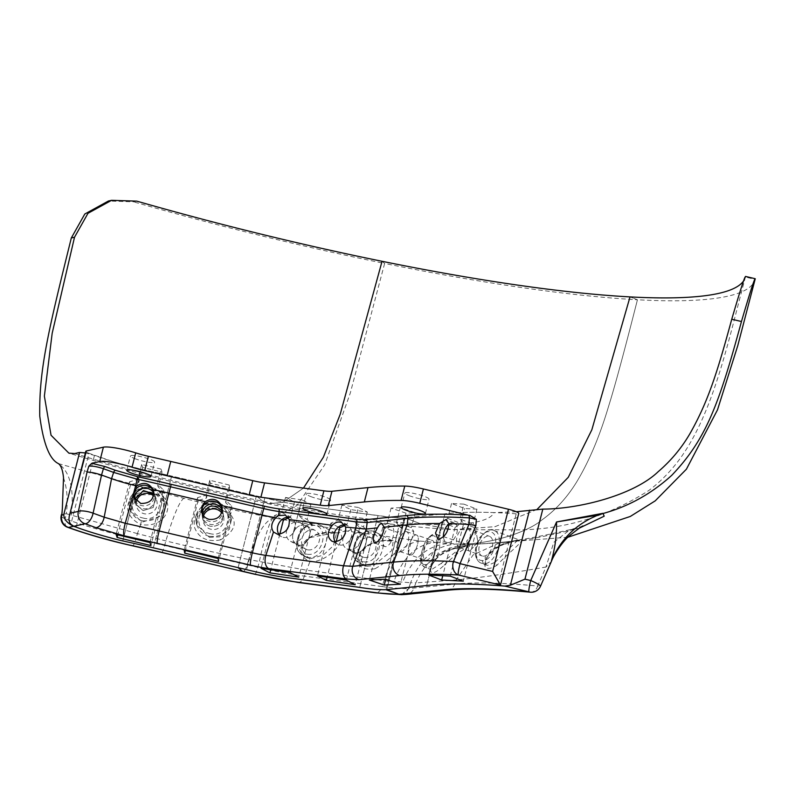 <?xml version="1.0" encoding="UTF-8"?>
<svg xmlns="http://www.w3.org/2000/svg" width="795" height="795" viewBox="0 0 795 795"><rect width="100%" height="100%" fill="white"/><g stroke="black" fill="none" stroke-linecap="round" stroke-linejoin="round"><path stroke-width="0.6" stroke-dasharray="3.98 2.98" d="M74.74 453.548A326.417 50.055 -165.7 0 0 262.767 501.248L268.412 503.762L282.811 502.38L303.471 488.09L282.811 502.38L268.412 503.762L262.767 501.248L256.397 495.911L238.112 567.66L256.397 495.911L171.66 476.066L153.375 547.815L171.66 476.066A412.366 63.232 -165.7 0 0 141.083 469.189L122.798 540.938L141.083 469.189C136.502 468.225 111.558 461.845 94.466 455.406L85.383 452.941M210.377 526.24C206.114 525.038 203.52 522.295 202.606 518.022L202.626 514.514L202.606 518.022C203.52 522.295 206.114 525.038 210.377 526.24C218.864 526.727 223.166 522.772 223.266 514.375C223.166 522.772 218.864 526.727 210.377 526.24M222.133 511.145L223.266 514.375L222.133 511.145M153.823 493.953L155.591 497.193L153.226 507.468L143.1 510.619L135.746 503.98L135.279 500.184L135.746 503.98L143.1 510.619L153.226 507.468L155.591 497.193L153.823 493.953M254.937 574.288A9.987 1.252 103.2 0 0 257.799 567.342L247.166 564.847C245.774 569.29 244.323 571.486 242.813 571.456C244.323 571.486 245.774 569.29 247.166 564.847L248.716 559.541C222.55 554.304 194.934 548.093 165.857 540.908L137.406 533.604L135.915 538.98A386.181 59.218 14.3 0 1 164.615 545.519L247.166 564.847L248.716 559.541C256.129 535.433 264.178 521.619 272.864 518.092L296.962 505.511L324.678 464.876L350.257 393.157L384.631 263.453L382.047 261.287L384.631 263.453A521.58 79.987 -165.7 0 0 637.441 299.765L630.018 296.903L637.441 299.765A521.58 79.987 -165.7 0 0 755.141 279.373L745.422 277.058L745.541 276.422M61.205 515.677L61.195 515.726A9.987 2.554 -167.6 0 0 65.17 518.777C90.292 528.238 130.37 537.996 135.915 538.98A9.987 2.007 102.5 0 1 132.427 545.797M137.297 533.584L66.293 513.719L65.17 518.777A9.987 5.346 109.9 0 0 67.545 527.264M63.511 477.795C67.158 488.478 68.082 500.453 66.293 513.719L61.702 514.444M136.78 201.135L133.59 201.841L108.438 201.016M136.482 501.377A10.494 10.315 -18.1 0 0 154.31 510.668A10.494 10.315 -18.1 0 0 153.534 495.792M203.53 515.846A10.494 10.345 -9.5 0 0 210.874 529.241A10.494 10.345 -9.5 0 0 221.686 512.785M209.234 536.357C202.447 534.419 198.174 530.066 196.415 523.309L196.266 522.494C191.525 500.741 228.135 494.619 230.749 516.72L230.878 517.664C230.153 531.219 222.938 537.45 209.234 536.357L209.781 533.554C228.294 539.01 236.055 508.532 217.095 504.855C198.581 499.389 190.81 529.868 209.781 533.554M142.543 520.834C136.7 519.274 132.656 515.716 130.42 510.171L130.191 509.516C122.291 488.756 157.589 477.248 163.432 498.674L163.71 499.608C164.645 514.435 157.589 521.51 142.543 520.834L143.011 518.012C161.504 523.378 169.275 492.91 150.334 489.313C131.841 483.956 124.07 514.425 143.011 518.012M209.403 537.341L219.688 536.844L229.387 529.231L231.295 520.01L225.154 511.533L212.434 508.393L200.718 512.497L196.584 524.462L209.403 537.341M220.444 539.924C206.929 542.299 198.213 537.897 194.298 526.717C193.384 516.223 197.776 510.112 207.465 508.412C216.141 506.713 229.844 511.334 231.673 516.184C237.278 524.293 233.531 532.203 220.444 539.924L219.688 536.844M142.891 521.898L161.266 516.005L164.714 502.599L155.82 494.351L137.267 495.086L130.748 511.225L141.272 521.45L142.891 521.898M141.272 521.45L140.745 524.521C113.586 510.778 133.659 482.913 157.331 494.49C176.152 497.948 169.007 529.182 140.745 524.521L137.406 533.604M71.282 515.14C74.303 488.945 70.01 471.763 58.413 463.604L160.948 492.224L156.188 494.56C159.775 495.434 162.617 498.117 164.714 502.599L163.432 498.674M160.948 492.224L183.764 498.316C215.326 506.246 245.148 512.745 273.202 517.793L346.203 530.99L420.336 541.087C404.198 542.796 392.074 556.003 383.975 580.698L382.067 586.571C392.809 588.002 401.644 588.668 408.57 588.568L410.608 582.725L383.975 580.698L306.333 570.164L248.716 559.541C256.129 535.433 264.178 521.619 272.864 518.092L296.962 505.511L324.678 464.876L350.257 393.157L384.631 263.453A521.58 79.987 -165.7 0 1 133.59 201.841M310.706 496.547A12.491 1.918 -165.7 0 0 323.386 499.985A12.491 1.918 -165.7 0 0 330.581 500.045A12.491 1.918 -165.7 0 0 318.954 495.106A12.491 1.918 -165.7 0 0 306.383 493.884A12.491 1.918 -165.7 0 0 310.706 496.547M409.196 495.692A12.491 1.918 -165.7 0 0 421.877 499.131A12.491 1.918 -165.7 0 0 429.071 499.19A12.491 1.918 -165.7 0 0 417.445 494.252A12.491 1.918 -165.7 0 0 404.874 493.019A12.491 1.918 -165.7 0 0 409.196 495.692M134.782 458.606A12.491 1.918 -165.7 0 0 147.463 462.054A12.491 1.918 -165.7 0 0 154.657 462.114A12.491 1.918 -165.7 0 0 143.03 457.175A12.491 1.918 -165.7 0 0 130.459 455.942A12.491 1.918 -165.7 0 0 134.782 458.606M497.909 585.567L516.194 513.818A9.987 1.53 -165.7 0 0 518.747 513.451M516.194 513.818A412.366 63.232 -165.7 0 0 444.952 513.789L404.049 517.952L392.491 517.466L300.331 505.213A73.001 11.2 14.3 0 1 264.844 497.889L171.66 476.066A412.366 63.232 -165.7 0 0 141.083 469.189L113.476 461.746L88.97 453.309L70.874 524.293M85.8 451.292A9.987 1.53 -165.7 0 0 88.97 453.309M161.017 469.08L141.669 464.459L142.653 467.46L161.991 472.081L161.017 469.08L157.211 484.016L158.185 487.027L164.386 492.9L150.961 545.559M302.011 499.916L285.514 497.471L294.408 502.033L310.905 504.477L302.011 499.916L298.204 514.852L307.099 519.423L312.226 524.481L298.801 577.14M463.892 504.139L451.54 503.493L464.588 508.502L476.95 509.148L463.892 504.139L460.086 519.075L473.144 524.084L476.722 528.466L463.296 581.135M400.283 507.627L391.08 508.114L405.997 513.133L415.199 512.646L400.283 507.627L396.476 522.563L411.393 527.582L413.788 531.547L400.372 584.206M229.139 484.99L209.771 480.26L210.248 483.151L229.616 487.872L229.139 484.99L225.333 499.926L225.81 502.808L232.021 508.721L218.595 561.389M358.406 507.478L341.91 505.044L350.804 509.605L367.3 512.05L358.406 507.478L354.6 522.424L363.494 526.986L368.622 532.044L355.196 584.713M444.952 513.789L426.657 585.537L444.952 513.789L404.148 517.943L385.863 589.691L404.148 517.943C397.659 518.111 388.944 517.336 378.003 515.637L359.718 587.386L378.003 515.637L300.331 505.213L292.749 534.946C292.182 539.407 293.464 542.578 296.605 544.446L298.741 545.122C307.963 546.9 314.492 529.44 306.005 525.694C300.54 523.935 296.287 526.36 293.256 532.968C296.287 526.36 300.54 523.935 306.005 525.694C314.492 529.44 307.963 546.9 298.741 545.122L296.605 544.446C293.464 542.578 292.182 539.407 292.749 534.946L300.331 505.213A73.001 11.2 14.3 0 1 264.844 497.889L246.559 569.637L264.844 497.889L256.397 495.911L262.767 501.248A326.417 50.055 -165.7 0 0 420.982 523.965L405.092 517.853L386.807 589.592L405.092 517.853L420.982 523.965A326.417 50.055 -165.7 0 0 494.132 512.596A412.366 63.232 -165.7 0 0 444.952 513.789M469.805 551.044L477.944 542.051L475.986 531.149L466.725 540.988L468.762 550.846L469.805 551.044L468.762 550.846L466.725 540.988L475.986 531.149L477.944 542.051L469.805 551.044M367.3 512.05L363.494 526.986M344.851 525.495L346.998 524.541L350.804 509.605M336.176 541.802L327.123 577.309M343.42 537.142A10.494 8.606 -62.8 0 0 346.938 548.908A10.494 8.606 -62.8 0 0 349.164 549.613A10.494 8.606 -62.8 0 0 359.956 542.2A10.494 8.606 -62.8 0 0 356.518 530.245A10.494 8.606 -62.8 0 0 345.278 533.723M341.91 505.044L338.104 519.98L330.859 523.209L338.412 527.085M330.859 523.209L317.434 575.868M344.424 524.889A10.494 8.606 117.2 0 1 347.624 525.674A10.494 8.606 117.2 0 1 351.072 537.639A10.494 8.606 117.2 0 1 340.27 545.052A10.494 8.606 117.2 0 1 338.044 544.337A10.494 8.606 117.2 0 1 335.311 541.892M355.146 552.684C364.358 554.463 370.887 537.003 362.411 533.266C353.199 527.969 343.331 547.626 353 552.018L355.146 552.684L353 552.018C343.331 547.626 353.199 527.969 362.411 533.266C370.887 537.003 364.358 554.463 355.146 552.684M346.312 580.141L359.728 527.482L354.6 522.424M359.728 527.482L368.622 532.044M338.104 519.98L346.998 524.541M229.616 487.872L225.81 502.808M209.771 480.26L205.965 495.206L197.637 497.571L198.124 500.462L206.442 498.087L210.248 483.151M198.124 500.462L185.364 550.518M202.149 513.56A10.494 10.345 -9.5 0 0 210.049 524.303A10.494 10.345 -9.5 0 0 222.262 510.171M197.637 497.571L184.221 550.239M222.272 508.701A10.494 10.345 170.5 0 1 209.562 521.421A10.494 10.345 170.5 0 1 201.672 512.169M218.108 558.507L231.534 505.839L225.333 499.926M231.534 505.839L232.021 508.721M205.965 495.206L206.442 498.087M415.199 512.646L411.393 527.582M391.08 508.114L387.274 523.06L382.763 527.383L397.679 532.402L402.191 528.079L405.997 513.133M397.679 532.402L385.734 579.277M400.71 551.68A10.494 4.561 -71.4 0 0 407.865 542.24A10.494 4.561 -71.4 0 0 406.623 531.696A10.494 4.561 -71.4 0 0 398.941 540.183A10.494 4.561 -71.4 0 0 399.925 551.581A10.494 4.561 -71.4 0 0 400.71 551.68M382.763 527.383L369.337 580.042M385.794 546.662A10.494 4.561 108.6 0 1 385.009 546.562A10.494 4.561 108.6 0 1 384.025 535.164A10.494 4.561 108.6 0 1 391.697 526.678A10.494 4.561 108.6 0 1 392.949 537.221A10.494 4.561 108.6 0 1 385.794 546.662M410.747 555.059C415.686 555.069 421.211 536.029 416.56 535.045C411.84 532.918 405.013 553.827 410.051 554.99L410.747 555.059L410.051 554.99C405.013 553.827 411.84 532.918 416.56 535.045C421.211 536.029 415.686 555.069 410.747 555.059M385.446 579.187L398.871 526.519L396.476 522.563M398.871 526.519L413.788 531.547M387.274 523.06L402.191 528.079M476.95 509.148L473.144 524.084M448.907 524.978L455.098 527.353L460.782 523.448L464.588 508.502M455.098 527.353L442.755 575.739M460.881 547.616A10.494 6.3 -69 0 0 469.656 538.871A10.494 6.3 -69 0 0 467.202 527.781A10.494 6.3 -69 0 0 457.562 535.323A10.494 6.3 -69 0 0 459.689 547.367A10.494 6.3 -69 0 0 460.881 547.616M451.54 503.493L447.724 518.439L442.04 522.345L448.151 524.69M442.04 522.345L428.614 575.004M448.897 524.044A10.494 6.3 111 0 1 454.144 522.772A10.494 6.3 111 0 1 456.598 533.862A10.494 6.3 111 0 1 447.824 542.607A10.494 6.3 111 0 1 446.631 542.359A10.494 6.3 111 0 1 443.441 536.774M450.248 576.127L463.664 523.458L460.086 519.075M463.664 523.458L476.722 528.466M447.724 518.439L460.782 523.448M310.905 504.477L307.099 519.423M288.456 517.933L290.592 516.979L294.408 502.033M279.78 534.24L270.727 569.737M287.015 529.569A10.494 8.606 -62.8 0 0 290.533 541.335A10.494 8.606 -62.8 0 0 292.769 542.051A10.494 8.606 -62.8 0 0 303.561 534.638A10.494 8.606 -62.8 0 0 300.113 522.673A10.494 8.606 -62.8 0 0 288.883 526.151M285.514 497.471L281.708 512.407L274.464 515.637L282.016 519.513M274.464 515.637L261.038 568.306M288.029 517.316A10.494 8.606 117.2 0 1 291.228 518.111A10.494 8.606 117.2 0 1 294.667 530.076A10.494 8.606 117.2 0 1 283.875 537.49A10.494 8.606 117.2 0 1 281.649 536.774A10.494 8.606 117.2 0 1 278.916 534.319M289.907 572.579L303.332 519.91L298.204 514.852M303.332 519.91L312.226 524.481M281.708 512.407L290.592 516.979M161.991 472.081L158.185 487.027M141.669 464.459L137.863 479.395L129.555 481.8L130.529 484.811L138.837 482.396L142.653 467.46M130.529 484.811L117.769 534.856M134.534 499.2A10.494 10.315 -18.1 0 0 152.63 505.521A10.494 10.315 -18.1 0 0 153.833 492.88M129.555 481.8L116.13 534.469M153.624 491.31A10.494 10.315 161.9 0 1 141.45 505.56A10.494 10.315 161.9 0 1 133.779 497.799M149.977 542.558L163.402 489.899L157.211 484.016M163.402 489.899L164.386 492.9M137.863 479.395L138.837 482.396M401.535 594.68L408.57 588.568L410.608 582.725C420.307 558.09 435.859 545.171 457.244 543.989C487.504 545.231 527.512 532.481 541.882 519.96C555.258 510.41 566.736 497.938 576.305 482.545C588.876 461.935 599.669 436.385 608.712 405.897C614.714 386.907 624.294 351.529 637.441 299.765C624.294 351.529 614.714 386.907 608.712 405.897C599.669 436.385 588.876 461.935 576.305 482.545C566.736 497.938 555.258 510.41 541.882 519.96C527.512 532.481 487.504 545.231 457.244 543.989L469.895 544.575C444.793 545.499 426.786 558.269 415.874 582.884L410.608 582.725C420.307 558.09 435.859 545.171 457.244 543.989L449.334 543.462C428.018 544.873 412.446 557.812 402.628 582.258M537.062 509.406L495.037 526.678L452.862 529.649L420.982 523.965L452.862 529.649L495.037 526.678L537.062 509.406M308.013 549.872A10.494 8.606 -62.8 0 0 318.805 542.458A10.494 8.606 -62.8 0 0 315.357 530.494A10.494 8.606 -62.8 0 0 302.915 535.9A10.494 8.606 -62.8 0 0 305.777 549.156A10.494 8.606 -62.8 0 0 308.013 549.872M364.408 557.444A10.494 8.606 -62.8 0 0 375.2 550.031A10.494 8.606 -62.8 0 0 371.752 538.066A10.494 8.606 -62.8 0 0 359.31 543.462A10.494 8.606 -62.8 0 0 362.172 556.729A10.494 8.606 -62.8 0 0 364.408 557.444M363.971 564.788L360.254 563.605C343.291 556.112 360.254 523.08 376.224 532.491L376.393 532.58C391.031 539.159 379.811 568.236 363.971 564.788L363.305 561.747C380.298 565.086 386.599 531.676 368.741 532.928C353.566 532.402 348.27 560.475 363.305 561.747M307.576 557.225L303.859 556.033C286.896 548.55 303.849 515.518 319.819 524.929L320.007 525.018C334.625 531.607 323.406 560.664 307.576 557.225L306.91 554.175C323.903 557.524 330.193 524.114 312.346 525.366C297.171 524.829 291.874 552.903 306.91 554.175M366.912 566.298L373.64 565.573L391.557 550.706L393.247 541.236L382.077 540.59L367.558 545.201L359.092 555.387L363.454 565.245L366.912 566.298M374.972 568.763C362.262 570.621 356.766 566.219 358.495 555.566C362.808 546.781 371.225 541.793 383.747 540.57C410.21 536.893 396.665 556.639 374.972 568.763L373.64 565.573M310.457 558.706L323.287 555.099L333.393 545.708L336.444 533.455L334.616 532.829L308.698 537.877L301.742 548.033L306.93 557.613L310.457 558.706M335.162 533.028L336.921 532.908C350.853 532.968 331.734 562.363 309.841 561.757C298.264 555.536 297.608 547.765 307.884 538.434C316.47 533.077 326.149 531.229 336.921 532.908L346.203 530.99M273.202 517.793L272.864 518.092C269.088 522.901 264.586 537.41 259.339 561.628L257.799 567.342A98.789 15.145 -165.7 0 0 304.386 576.146L382.067 586.571A9.987 5.982 97.6 0 1 375.598 592.822M401.127 594.69L405.828 592.802L408.57 588.568L454.71 584.136A386.181 59.218 14.3 0 1 537.668 586.034L545.976 567.004C510.271 573.364 480.359 577.667 456.241 579.923L415.874 582.884L413.917 588.28A9.987 9.103 84.2 0 1 406.454 594.392M441.285 563.347L458.606 549.494L468.096 545.012L442.596 551.919L431.178 562.065L430.721 569.309L431.814 569.419L441.285 563.347L443.292 566.04C420.605 587.207 430.314 551.352 456.936 547.586C470.56 544.744 474.406 544.495 468.454 546.851C461.885 549.842 453.498 556.242 443.292 566.04M426.706 567.709L425.404 567.531C415.755 565.424 427.601 530.235 436.554 534.389L436.584 534.409C445.429 536.297 435.948 568.266 426.706 567.709L425.186 564.599C434.577 564.877 441.821 531.855 431.437 536.108C422.781 538.205 416.689 565.961 425.186 564.599M469.895 544.575L508.82 542.18L499.916 542.627L473.114 554.92L456.241 579.923L454.71 584.136A9.987 9.103 84.2 0 1 447.247 590.238M494.977 562.373L518.141 539.835L494.937 547.546L485.079 557.543L486.212 565.036L487.822 565.305L494.977 562.373L496.895 565.325C474.188 578.671 486.043 544.764 510.718 542.041C535.303 533.683 512.606 548.192 496.895 565.325M483.43 563.615L481.432 563.198C468.404 559.362 481.7 524.7 493.953 530.553L494.043 530.583C505.789 534.101 495.752 565.334 483.43 563.615L482.168 560.515C493.029 561.995 501.456 534.27 490.823 532.044C479.127 527.642 469.09 560.634 482.168 560.515M508.82 542.18C528.148 539.785 550.458 535.373 575.769 528.923L570.015 529.669L553.807 542.339L545.976 567.004C554.84 558.209 550.1 562.393 551.68 560.733L551.482 560.525M426.289 560.286A10.494 4.561 -71.4 0 0 433.444 550.846A10.494 4.561 -71.4 0 0 432.192 540.302A10.494 4.561 -71.4 0 0 424.52 548.788A10.494 4.561 -71.4 0 0 425.504 560.187A10.494 4.561 -71.4 0 0 426.289 560.286M483.271 556.202A10.494 6.3 -69 0 0 492.035 547.457A10.494 6.3 -69 0 0 489.581 536.367A10.494 6.3 -69 0 0 479.951 543.909A10.494 6.3 -69 0 0 482.068 555.953A10.494 6.3 -69 0 0 483.271 556.202M575.769 528.923L579.585 527.989M743.772 280.645A511.592 78.457 -165.7 0 0 745.422 277.058M516.323 511.732L494.132 512.596M530.374 592.195A9.987 7.036 -84.6 0 0 537.668 586.034A9.987 1.352 -156.3 0 0 540.471 586.263M76.171 527.155L94.466 455.406M161.743 552.475A9.987 1.252 103.2 0 0 164.615 545.519L165.857 540.908C173.31 515.945 179.273 501.744 183.764 498.316M297.787 582.387A9.987 5.982 97.6 0 0 304.386 576.146L309.851 561.757L309.464 558.527M420.336 541.087L435.73 542.419C416.848 544.019 402.906 557.076 393.893 581.592M435.73 542.419L449.334 543.462M135.021 501.774L136.7 506.922M154.965 495.265L156.645 500.413M202.258 515.985L203.093 520.934M222.958 512.527L223.783 517.466M196.415 523.309C196.484 511.046 200.966 504.189 209.84 502.728C215.862 498.515 232.955 510.43 230.878 517.664M130.42 510.171C128.164 497.928 132.467 490.276 143.329 487.206C155.651 487.494 162.438 491.628 163.71 499.608M196.266 522.494L196.584 524.432C196.087 518.26 198.094 513.828 202.606 511.155C208.25 508.353 213.686 507.707 218.903 509.217C222.431 509.188 231.693 515.09 231.295 520.01M230.749 516.73L231.315 520.099M130.191 509.516L130.748 511.225L130.797 502.569L136.273 495.782L140.467 493.854L148.645 492.96L156.188 494.57M745.481 276.829C728.319 340.479 713.493 414.364 678.205 461.12C669.281 472.796 659.443 482.615 648.71 490.565C607.738 516.631 563.923 529.728 517.257 529.868L452.862 529.649C398.464 526.469 336.981 517.843 268.412 503.762C201.234 490.028 134.723 473.154 68.887 453.15M326.924 514.395L330.581 500.045M302.726 508.234L306.383 493.884M425.414 513.54L429.071 499.19M401.217 507.369L404.874 493.019M151 476.463L154.657 462.114M126.793 470.292L130.459 455.942M347.624 525.674L341.91 522.742M338.044 544.337L331.873 541.176M346.938 548.908L362.172 556.729M356.518 530.245L371.752 538.066M222.471 509.645L222.153 507.767M201.781 513.103L201.473 511.274M391.697 526.678L382.147 523.458M385.009 546.562L374.584 543.055M399.925 551.581L425.504 560.187M406.623 531.696L432.192 540.302M454.144 522.772L445.866 519.592M446.631 542.359L437.677 538.931M459.689 547.367L482.068 555.953M467.202 527.781L489.581 536.367M291.228 518.111L285.514 515.18M281.649 536.774L275.497 533.614M290.533 541.335L305.777 549.156M300.113 522.673L315.357 530.494M153.992 492.264L153.365 490.346M134.037 498.763L133.441 496.905M360.284 563.615L355.325 559.124C351.638 556.083 352.086 549.266 356.677 538.672C366.376 528.287 371.484 530.802 376.393 532.58M303.889 556.053L298.92 551.551C295.233 548.51 295.69 541.693 300.291 531.09C309.98 520.725 315.098 523.229 320.007 525.018M360.254 563.605L363.454 565.245C358.247 562.174 357.899 557.235 362.391 550.458C370.937 541.345 384.402 540.133 389.769 540.61L393.247 541.236L376.224 532.491M303.859 556.033L306.95 557.623M319.819 524.929L335.182 533.028C338.143 531.915 315.357 532.044 308.182 539.07C296.764 550.925 304.237 556.222 306.93 557.613M436.554 534.389L469.895 545.34L459.768 546.89C444.981 551.352 435.928 556.798 432.609 563.218C430.532 567.809 429.916 569.856 430.751 569.349L425.404 567.531L422.672 565.533C419.124 563.715 419.959 555.834 425.196 541.892C433.822 530.265 435.958 535.015 436.584 534.409M499.956 542.627L470.938 544.605M493.953 530.553L519.662 540.113L510.579 542.101C499.697 544.873 491.519 550.428 486.033 558.776C484.88 564.082 484.94 566.169 486.212 565.036M494.043 530.583C491.548 527.95 486.679 530.374 479.445 537.847C470.233 555.447 478.679 562.741 481.442 563.198L486.222 565.036M570.015 529.669C540.222 536.545 516.859 540.868 499.916 542.627M567.859 537.241L470.908 544.605M583.152 526.061L571.058 529.44"/><path stroke-width="1.19" d="M85.383 452.941L79.589 452.464L63.739 514.643C64.037 519.374 67.337 523.259 73.627 526.3L76.171 527.155C93.273 533.594 118.207 539.974 122.798 540.938A412.366 63.232 14.3 0 1 153.375 547.815L238.112 567.66L242.813 571.456L254.937 574.288L297.787 582.387L375.459 592.812A9.987 5.982 97.6 0 0 375.598 592.822M202.626 514.514C207.684 504.537 214.183 503.414 222.133 511.145C214.183 503.414 207.684 504.537 202.626 514.514M135.567 498.336L143.458 490.575L153.823 493.953L143.458 490.575L135.567 498.336L135.279 500.184L135.567 498.336M63.739 514.643L61.801 515.081A9.987 9.451 77.5 0 0 68.509 527.433A9.987 5.346 109.9 0 1 67.555 527.264C87.331 534.369 108.955 540.54 132.427 545.787A9.987 2.007 102.5 0 1 132.149 545.608C127.111 544.714 91.147 535.949 68.509 527.433L73.627 526.3M61.901 514.604L62.358 508.422L61.801 515.081A9.987 2.554 -167.6 0 0 61.195 515.716A9.987 9.987 0 0 0 67.545 527.264M62.05 512.934L61.702 514.444M62.358 508.422L63.511 477.795C62.795 470.312 61.096 465.582 58.413 463.604C49.529 459.371 43.308 443.511 39.75 416.024C39.025 369.715 47.929 332.519 71.321 237.944L74.511 237.238L87.997 213.289L111.608 200.31L136.78 201.135A511.592 78.457 -165.7 0 0 382.047 261.287L340.24 414.185L323.406 457.155L303.471 488.09L323.406 457.155L340.24 414.185L382.047 261.287A511.592 78.457 -165.7 0 0 630.018 296.903L591.838 429.817L568.266 477.318L537.062 509.406L568.266 477.318L591.838 429.817L630.018 296.903A511.592 78.457 -165.7 0 0 743.772 280.645M111.608 200.31L108.428 201.016L84.797 214.014L71.321 237.944M153.534 495.792A10.494 10.315 -18.1 0 0 136.482 501.377M221.686 512.785A10.494 10.345 -9.5 0 0 203.53 515.846M79.589 452.464L74.74 453.548L68.887 453.16L51.049 435.253L44.371 396.109L52.172 333.304L74.511 237.238M508.472 509.257L492.622 571.436L500.453 585.031A9.987 1.53 14.3 0 1 500.462 585.19L518.747 513.451A9.987 1.53 -165.7 0 0 508.472 509.257L423.407 488.965A24.973 3.826 -165.7 0 0 404.764 486.083L401.097 500.433A24.973 3.826 14.3 0 1 419.75 503.315L468.076 515.071A2.494 1.958 -86.9 0 1 469.378 517.873L476.354 519.354L469.597 515.2M307.049 510.897A12.491 1.918 -165.7 0 0 319.719 514.335L323.575 514.852A12.491 1.918 -165.7 0 0 326.924 514.395A12.491 1.918 -165.7 0 0 315.297 509.456A12.491 1.918 -165.7 0 0 302.726 508.234A12.491 1.918 -165.7 0 0 307.049 510.897M405.539 510.042A12.491 1.918 -165.7 0 0 418.22 513.481A12.491 1.918 -165.7 0 0 425.414 513.54A12.491 1.918 -165.7 0 0 413.788 508.601A12.491 1.918 -165.7 0 0 401.217 507.369A12.491 1.918 -165.7 0 0 405.539 510.042M131.125 472.955A12.491 1.918 -165.7 0 0 143.806 476.404A12.491 1.918 -165.7 0 0 151 476.463A12.491 1.918 -165.7 0 0 139.373 471.524A12.491 1.918 -165.7 0 0 126.793 470.292A12.491 1.918 -165.7 0 0 131.125 472.955M319.719 514.335L278.31 508.78A29.594 4.541 14.3 0 1 264.357 506.147L171.173 484.324A455.366 69.831 -165.7 0 0 137.326 476.612L115.593 470.362A272.128 41.728 -165.7 0 0 105.268 466.625L91.793 463.296L88.782 466.218C92.091 465.751 96.96 466.585 103.4 468.702A269.654 41.35 14.3 0 1 113.635 472.419L137.187 479.186A452.892 69.453 14.3 0 1 170.845 486.858L264.029 508.671A32.078 4.919 -165.7 0 0 279.164 511.533L356.836 521.957L367.171 522.514L407.974 518.36A452.892 69.453 14.3 0 1 469.378 517.873L468.911 524.412A452.057 69.324 -165.7 0 0 448.857 523.627C448.221 532.014 444.842 537.181 438.731 539.119L437.677 538.921L435.551 532.859L439.565 523.507L445.856 519.592L448.857 523.627M144.72 470.64L148.377 456.29A24.973 3.826 14.3 0 1 135.707 452.862A24.973 3.826 -165.7 0 0 103.39 447.178L99.733 461.527A24.973 3.826 14.3 0 1 132.049 467.212A24.973 3.826 -165.7 0 0 144.72 470.64A503.126 77.155 14.3 0 1 167.099 475.788L249.123 494.997A24.973 3.826 -165.7 0 0 260.899 497.223L320.226 505.183A24.973 3.826 -165.7 0 0 328.275 505.62L364.339 501.943A503.126 77.155 14.3 0 1 401.097 500.433M99.733 461.527L91.793 463.286M328.275 505.62L331.932 491.27A24.973 3.826 14.3 0 1 323.883 490.833L320.226 505.183M331.932 491.27L367.996 487.593A503.126 77.155 14.3 0 1 404.764 486.083M86.327 450.974A9.987 1.53 -165.7 0 0 85.8 451.292L69.245 516.253L86.327 450.974L103.39 447.178M148.377 456.29A503.126 77.155 14.3 0 1 170.756 461.438L252.78 480.647L249.123 494.997M260.899 497.223L264.556 482.873A24.973 3.826 14.3 0 1 252.78 480.647M264.556 482.873L323.883 490.833M443.789 589.86A9.987 9.103 84.2 0 0 447.247 590.238C467.162 588.211 494.878 588.866 530.374 592.195A9.987 7.036 -84.6 0 1 528.884 591.818A396.109 60.748 -165.7 0 0 443.789 589.86L398.921 594.263L386.807 589.592L426.657 585.537L385.863 589.691C379.374 589.85 370.659 589.085 359.718 587.386L282.046 576.961A73.001 11.2 -165.7 0 1 246.559 569.637A73.001 11.2 -165.7 0 0 282.046 576.961L359.718 587.386C370.659 589.085 379.374 589.85 385.863 589.691L398.921 594.263C392.591 594.412 384.402 593.815 374.346 592.474L296.674 582.049A88.851 13.624 14.3 0 1 254.768 574.129L242.376 571.227L238.112 567.66L246.559 569.637L153.375 547.815A412.366 63.232 14.3 0 0 122.798 540.938C118.008 539.964 90.849 532.928 73.796 526.26L70.874 524.293L69.612 522.404L68.907 519.503L69.245 516.253M73.796 526.26L85.085 523.756A9.987 9.451 -102.5 0 1 78.367 511.394L70.477 513.153M500.462 585.19A9.987 1.53 14.3 0 1 497.909 585.567A412.366 63.232 14.3 0 0 426.657 585.537A412.366 63.232 14.3 0 1 504.924 586.104L510.38 585.239L524.958 579.148L542.816 509.108L516.323 511.732M116.13 534.469L149.977 542.558L150.961 545.559L117.104 537.47L116.13 534.469M261.038 568.306L289.907 572.579L298.801 577.14L269.932 572.867L261.038 568.306M428.614 575.004L450.248 576.127L463.296 581.135L441.672 580.012L428.614 575.004M369.337 580.042L385.446 579.187L400.372 584.206L384.253 585.07L369.337 580.042M184.221 550.239L218.108 558.507L218.595 561.389L184.698 553.121L184.221 550.239M317.434 575.868L346.312 580.141L355.196 584.713L326.328 580.43L317.434 575.868M492.622 571.436L460.037 563.665A9.987 0.994 103.4 0 0 458.188 574.954A9.987 7.851 -87.1 0 1 453.16 562.522A9.987 7.851 -87.1 0 1 453.458 561.538A456.27 69.97 -165.7 0 0 393.595 562.135L352.801 566.288L343.549 565.792L265.868 555.367A28.69 4.402 14.3 0 1 252.343 552.813L159.159 530.99A456.27 69.97 -165.7 0 0 125.242 523.269L104.175 517.207A273.033 41.867 -165.7 0 0 93.085 513.192A9.987 2.544 -167.6 0 0 78.367 511.394L87.033 472.141C90.262 471.991 95.102 472.955 101.531 475.042L103.4 468.702A2.494 1.282 -70.4 0 1 105.268 466.625M338.412 527.085L339.753 527.771L344.851 525.495M339.753 527.771L336.176 541.802M327.123 577.309L326.328 580.43M345.278 533.723A10.494 8.606 -62.8 0 0 343.42 537.142M333.999 541.832L331.873 541.176C326.924 537.082 327.073 531.795 332.32 525.316C335.311 522.116 338.511 521.252 341.91 522.742L345.666 527.105C346.163 535.89 342.277 540.799 333.999 541.832M335.311 541.892A10.494 8.606 117.2 0 1 335.281 530.871A10.494 8.606 117.2 0 1 344.424 524.889M332.32 525.316L289.261 519.542C289.768 528.327 285.872 533.236 277.594 534.26L273.48 531.994C270.499 527.393 271.294 522.643 275.875 517.724L278.449 515.587L285.514 515.18L289.261 519.542M377.436 527.9L379.394 524.64L381.501 523.378L384.313 527.194C382.942 535.363 379.93 540.67 375.26 543.114L374.584 543.055C372.219 540.501 373.163 535.452 377.436 527.9L366.316 529.033L345.666 527.105M185.364 550.518L184.698 553.121M222.262 510.171A10.494 10.345 -9.5 0 0 202.149 513.56M209.224 519.383C204.971 518.181 202.387 515.478 201.473 511.274L202.039 506.008L205.259 501.695C211.987 497.581 217.403 498.843 221.487 505.491L222.153 507.767C222.034 516.025 217.721 519.89 209.224 519.383M201.672 512.169A10.494 10.345 170.5 0 1 222.272 508.701M205.259 501.695L169.315 493.278A452.057 69.324 -165.7 0 0 153.047 489.521L153.365 490.346M275.875 517.724A32.913 5.048 14.3 0 1 262.509 515.1L221.487 505.491M385.734 579.277L384.253 585.07M439.565 523.507A452.057 69.324 -165.7 0 0 407.11 524.879L384.313 527.194M442.755 575.739L441.672 580.012M448.151 524.69L448.907 524.978M443.441 536.774A10.494 6.3 111 0 1 448.897 524.044M282.016 519.513L283.358 520.198L288.456 517.933M283.358 520.198L279.78 534.24M270.727 569.737L269.932 572.867M288.883 526.151A10.494 8.606 -62.8 0 0 287.015 529.569M278.916 534.319A10.494 8.606 117.2 0 1 278.886 523.309A10.494 8.606 117.2 0 1 288.029 517.316M117.769 534.856L117.104 537.47M153.833 492.88A10.494 10.315 -18.1 0 0 134.534 499.2M140.775 503.464L133.441 496.905L133.053 495.225L135.16 487.633L136.899 485.884C143.537 481.681 148.923 482.883 153.047 489.521C154.687 498.853 150.593 503.503 140.775 503.464M133.779 497.799A10.494 10.315 161.9 0 1 153.624 491.31M136.899 485.884A452.057 69.324 -165.7 0 0 135.726 485.626C128.77 484.165 120.711 481.85 111.548 478.679A268.809 41.221 -165.7 0 0 101.541 475.052A268.809 41.221 -165.7 0 0 101.531 475.042M475.907 525.465L460.037 563.665A9.987 1.371 -157.5 0 0 453.458 561.538L468.931 524.412L475.907 525.465L476.354 519.354M500.453 585.031L458.188 574.954A446.343 68.45 14.3 0 0 399.637 575.54L358.833 579.694L346.382 579.018L268.71 568.594A38.627 5.923 -165.7 0 1 250.495 565.156L157.311 543.333A446.343 68.45 14.3 0 0 124.139 535.78L95.768 527.622A263.095 40.346 14.3 0 0 85.085 523.756A9.987 5.108 109.6 0 0 93.085 513.192L101.541 475.052M374.346 592.474A9.987 5.982 97.6 0 0 375.449 592.812L401.535 594.68M161.584 552.306L242.813 571.456L161.743 552.475A9.987 1.252 103.2 0 1 161.584 552.306A396.109 60.748 -165.7 0 0 132.149 545.608M745.422 277.058C745.173 275.04 740.612 289.092 731.758 319.212L741.457 321.528C718.829 404.933 706.01 439.377 671.775 475.301C648.7 496.309 622.177 509.913 592.215 516.094L556.55 521.967C556.768 535.264 555.079 548.123 551.482 560.525L551.601 560.932M731.758 319.212C717.418 371.99 708.266 400.918 690.875 432.013C682.339 447.108 671.457 460.325 658.24 471.644C633.506 495.464 578.223 509.088 542.816 509.108M504.924 586.104L528.884 591.818A9.987 0.994 -76.6 0 1 530.722 580.529L524.958 579.148M741.457 321.528C750.271 291.407 754.833 277.356 755.141 279.373M745.541 276.422L755.25 278.737L737.73 345.765L717.497 409.842L686.403 469.199L655.219 500.85L630.296 516.452L567.859 537.241M579.585 527.989L604.18 516.194L602.928 513.322L556.55 521.967L530.722 580.529A9.987 1.352 -156.3 0 1 540.471 586.263L551.621 560.892C553.35 555.934 561.668 542.478 568.932 536.208C578.223 528.764 582.964 525.386 583.152 526.061M602.928 513.322C578.969 521.45 561.817 537.181 551.482 560.525M419.75 503.315L423.407 488.965M468.076 515.071A455.366 69.831 -165.7 0 0 406.325 515.567A2.494 2.276 -95.8 0 1 407.974 518.36L407.11 524.879L393.595 562.135A9.987 9.103 -95.8 0 0 399.637 575.54M406.325 515.567L365.531 519.721A2.494 2.276 -95.8 0 1 367.171 522.514L366.316 529.033L352.801 566.288A9.987 9.103 -95.8 0 0 358.833 579.694M365.531 519.721L355.991 519.205A2.494 1.491 -82.4 0 1 356.836 521.957L355.703 528.456L343.549 565.792A9.987 5.982 -82.4 0 0 346.382 579.018M355.991 519.205L323.575 514.852M278.31 508.78A2.494 1.491 -82.4 0 1 279.164 511.533L278.449 515.587M264.357 506.147L252.343 552.813A9.987 1.252 -76.8 0 0 250.495 565.156M171.173 484.324L159.159 530.99A9.987 1.252 -76.8 0 0 157.311 543.333M137.326 476.612A2.494 0.497 -77.5 0 1 137.187 479.186L135.16 487.633M115.593 470.362A2.494 1.381 -69.8 0 0 113.635 472.419L111.548 478.679L104.175 517.207A9.987 5.535 -69.8 0 1 95.768 527.622M364.339 501.943L367.996 487.593M135.707 452.862L132.049 467.212M88.782 466.218L87.033 472.141M273.48 531.994L265.868 555.367A9.987 5.982 -82.4 0 0 268.71 568.594M133.053 495.225L125.242 523.269A9.987 2.007 -77.5 0 0 124.139 535.78M167.099 475.788L170.756 461.438M296.674 582.049A9.987 5.982 97.6 0 0 297.787 582.387M529.52 510.151L510.38 585.239M402.995 594.014A9.987 9.103 84.2 0 0 406.444 594.392L447.247 590.238M132.427 545.797L161.743 552.475M61.454 514.544L61.195 515.726M69.453 453.319L68.887 453.15M406.464 594.382L401.346 594.69M530.374 592.195A9.987 9.987 0 0 0 540.471 586.263"/></g></svg>
